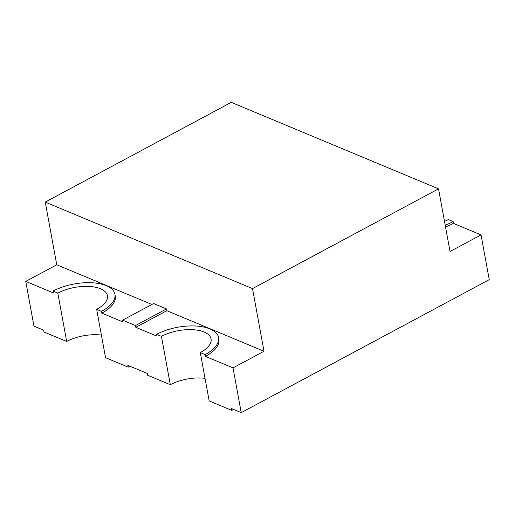 <?xml version="1.0" encoding="UTF-8"?>
<svg xmlns="http://www.w3.org/2000/svg" width="515" height="515" viewBox="0 0 515 515"><rect width="100%" height="100%" fill="white"/><g stroke="black" fill="none" stroke-linecap="round" stroke-linejoin="round"><path stroke-width="0.77" d="M438.529 188.844L231.267 102.35L45.249 202.105L252.511 288.6L438.529 188.844L450.033 251.507L481.036 234.885L453.47 223.381A38.316 17.516 -10.4 0 1 445.52 226.922M45.249 202.105L56.753 264.768L25.75 281.396L53.315 292.9L52.987 291.11L57.809 293.119A30.7 14.034 169.6 0 1 88.908 286.424A30.7 14.034 169.6 0 1 107.435 295.687A30.7 14.034 169.6 0 1 96.666 309.335L101.487 311.35L101.816 313.139A38.316 17.516 -10.4 0 0 115.251 296.106L114.922 294.31A38.316 17.516 -10.4 0 0 91.805 282.754A38.316 17.516 -10.4 0 0 52.987 291.11M101.816 313.139L122.95 321.959L122.621 320.169L135.484 325.538L135.812 327.328L156.946 336.147L156.618 334.357L161.44 336.366A30.7 14.034 169.6 0 1 192.539 329.671A30.7 14.034 169.6 0 1 211.066 338.934A30.7 14.034 169.6 0 1 200.296 352.588L205.118 354.597L205.446 356.386A38.316 17.516 -10.4 0 0 218.881 339.353L218.553 337.563A38.316 17.516 -10.4 0 0 195.436 326.001A38.316 17.516 -10.4 0 0 156.618 334.357M56.753 264.768L151.893 304.474M205.446 356.386L233.012 367.89L264.015 351.262L166.815 310.7L135.812 327.328M96.666 309.335L105.543 357.68L128.209 367.137L127.881 365.347L147.309 373.459L147.638 375.248L170.311 384.711L161.44 336.366M25.75 281.396L33.964 326.156L43.678 330.212L44.007 332.001L66.68 341.464L57.809 293.119M200.296 352.588L209.167 400.928L231.84 410.391L231.512 408.595L241.226 412.65L489.25 279.645L481.036 234.885M135.484 325.538L166.487 308.91L153.625 303.541L122.621 320.169M166.487 308.91L166.815 310.7M252.511 288.6L264.015 351.262M233.012 367.89L241.226 412.65M445.192 225.132A38.316 17.516 -10.4 0 0 453.142 221.592L448.32 219.577A30.7 14.034 169.6 0 1 444.509 221.405M453.142 221.592L453.47 223.381M101.391 335.091A30.7 14.034 -10.4 0 0 66.68 341.464M205.022 378.338A30.7 14.034 -10.4 0 0 170.311 384.711M128.209 367.137L129.941 366.21M231.84 410.391L233.572 409.457M205.118 354.597A38.316 17.516 -10.4 0 0 218.553 337.563M101.487 311.35A38.316 17.516 -10.4 0 0 114.922 294.31"/></g></svg>
